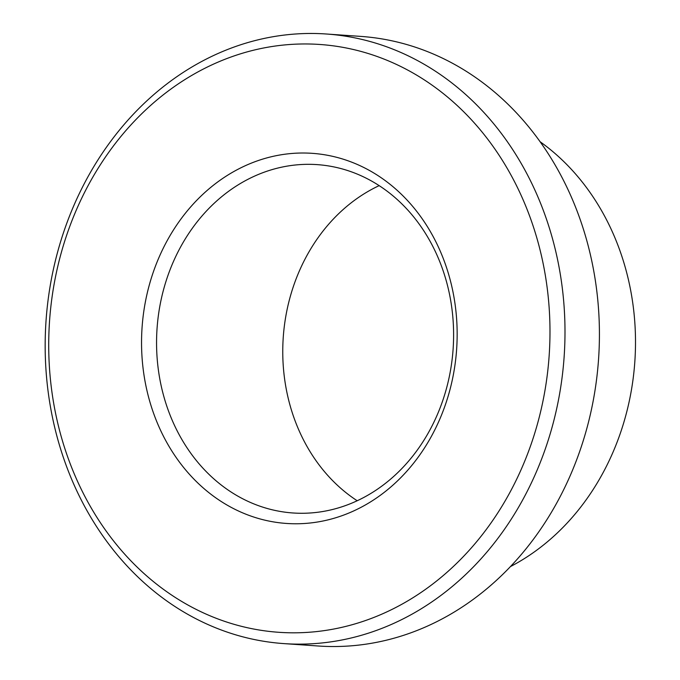 <?xml version="1.0" encoding="UTF-8"?>
<svg xmlns="http://www.w3.org/2000/svg" width="680" height="680" viewBox="0 0 680 680"><rect width="100%" height="100%" fill="white"/><g stroke="black" fill="none" stroke-linecap="round" stroke-linejoin="round"><path stroke-width="1.02" d="M247.971 179.299A174.59 148.385 94 0 1 317.22 164.628A174.59 148.385 94 0 1 453.11 349.112A174.59 148.385 94 0 1 292.952 512.975A174.59 148.385 94 0 1 158.372 369.886A174.59 148.385 94 0 1 247.971 179.299M238.672 168.929A185.504 157.658 94 0 1 455.846 358.062A185.504 157.658 94 0 1 203.532 488.206A185.504 157.658 94 0 1 238.672 168.929M357.204 500.752A174.59 148.385 94 0 1 283.058 340.425A174.59 148.385 94 0 1 374.17 188.088A174.59 148.385 94 0 1 379.159 185.64M202.971 69.241A294.627 250.401 94 0 1 547.902 369.631A294.627 250.401 94 0 1 147.169 576.334A294.627 250.401 94 0 1 202.971 69.241M540.082 141.72A240.065 204.034 94 0 1 634.822 361.777A240.065 204.034 94 0 1 510.485 566.559M326.315 34L360.74 36.397A305.541 259.675 94 0 1 598.553 359.244A305.541 259.675 94 0 1 318.265 646L283.849 643.603A305.541 259.675 94 0 1 48.339 393.193A305.541 259.675 94 0 1 205.139 59.67A305.541 259.675 94 0 1 326.315 34A305.541 259.675 94 0 1 564.128 356.847A305.541 259.675 94 0 1 283.849 643.603"/></g></svg>
